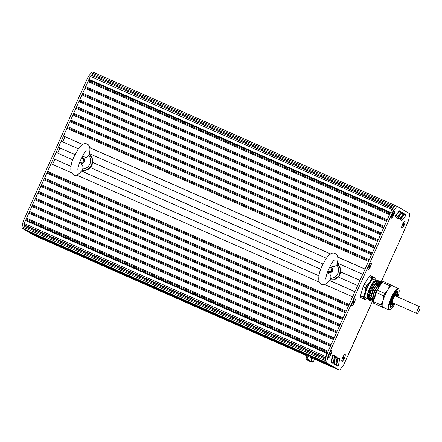 <?xml version="1.0" encoding="UTF-8"?>
<svg xmlns="http://www.w3.org/2000/svg" width="442" height="442" viewBox="0 0 442 442"><rect width="100%" height="100%" fill="white"/><g stroke="black" fill="none" stroke-linecap="round" stroke-linejoin="round"><path stroke-width="0.66" d="M306.991 355.992L306.577 355.744L306.952 354.909L310.671 356.445L315.306 358.666L314.931 359.501L314.477 359.357M306.577 355.744L314.931 359.501M308.969 360.921L310.278 361.528L308.964 360.932M308.162 360.539L310.693 361.683L308.157 360.55M309.013 360.821L310.908 361.749L309.008 360.838M310.953 361.838L306.731 359.876L310.953 361.838M307.229 360.037L312.157 362.318L307.229 360.037M306.312 359.689L306.499 359.274L307.417 359.617L312.345 361.899L312.157 362.318M312.328 361.943L306.477 359.318M313.555 361.407L311.853 361.606L310.908 360.131L311.864 357.998L314.511 359.28L313.555 361.407L312.676 362.02M310.908 360.131L308.654 360.136L307.151 358.473L306.079 359.086M306.223 359.119L306.041 358.097L307.002 355.965L308.107 356.34L307.151 358.473M311.864 357.998L308.107 356.34M357.683 285.56L338.235 276.979M320.748 269.261L90.295 167.557M72.808 159.838L56.101 152.468L53.36 158.562L70.941 166.319M354.943 291.654L329.517 280.432M318.875 275.742L81.582 171.015M354.909 291.731L329.467 280.499M318.864 275.819L81.532 171.082M70.924 166.402L53.36 158.562M52.576 164.418L54.869 159.313M348.788 305.35L47.316 172.308L47.581 171.408L349.169 304.505L352.617 296.836L324.594 284.466M319.218 282.095L76.654 175.049M71.278 172.673L51.023 163.739L47.581 171.408M345.788 312.03L44.31 178.988L44.576 178.087L346.169 311.185L348.418 306.173L46.83 173.076L47.316 172.308M44.576 178.087L46.83 173.076M342.782 318.71L41.31 185.668L41.576 184.767L343.163 317.864L345.417 312.853L43.824 179.756L44.31 178.988M41.576 184.767L43.824 179.756M339.782 325.389L38.31 192.347L38.576 191.447L340.163 324.544L342.417 319.533L40.824 186.436L41.31 185.668M38.576 191.447L40.824 186.436M336.782 332.069L35.305 199.027L35.57 198.127L337.163 331.224L339.412 326.213L37.824 193.115L38.31 192.347M35.57 198.127L37.824 193.115M333.776 338.749L32.305 205.707L32.57 204.806L334.158 337.903L336.412 332.892L34.819 199.795L35.305 199.027M32.57 204.806L34.819 199.795M330.776 345.429L29.305 212.387L29.57 211.486L331.157 344.583L333.406 339.572L31.818 206.475L32.305 205.707M29.57 211.486L31.818 206.475M327.776 352.108L26.299 219.066L26.564 218.166L328.157 351.263L330.406 346.252L28.818 213.155L29.305 212.387M26.564 218.166L28.818 213.155M337.373 369.225L325.45 362.23A4.58 1.105 -66.2 0 1 325.318 360.606L326.069 356.705A4.58 1.105 -66.2 0 1 327.113 353.578A4.58 1.105 113.8 0 1 327.124 353.561L327.406 352.931L25.813 219.834L26.299 219.066M325.826 357.97L24.238 224.873L24.487 223.58A4.58 1.105 -66.2 0 1 25.531 220.464L25.813 219.834M325.765 358.274L24.338 225.249L24.238 224.873M325.566 359.307L23.979 226.21L24.338 225.249M325.909 362.495L23.857 229.127A4.58 1.105 -66.2 0 1 23.73 227.503L23.979 226.21M326.295 362.722L24.713 229.575M327.45 363.401L24.713 229.63M327.837 363.628L26.255 230.481M328.992 364.307L26.249 230.531M310.345 356.302L27.791 231.381M309.997 356.147L27.791 231.437M315.29 358.705L330.92 365.435L313.814 357.887M307.295 355.014L29.332 232.282M306.908 355.009L30.481 233.017L23.857 229.127A4.58 1.105 113.8 0 1 23.724 227.514L24.476 223.608A4.58 1.105 113.8 0 1 25.52 220.486L88.991 79.262A4.58 1.105 113.8 0 1 90.604 76.472L92.942 73.505A4.58 1.105 -66.2 0 1 94.14 72.67A4.58 1.105 -66.2 0 1 94.168 72.681A4.58 1.105 113.8 0 0 94.14 72.665A4.58 1.105 113.8 0 0 92.942 73.505L92.163 74.494L393.75 207.585M332.456 366.341L315.268 358.755M306.886 355.053L30.868 233.188M333.605 367.015L315.201 358.893M306.825 355.197L30.868 233.243M333.992 367.236L315.185 358.937M306.803 355.241L32.41 234.089M335.141 367.915L315.118 359.081M306.742 355.379L32.404 234.144M335.522 368.136L315.102 359.125M306.72 355.429L33.946 234.989M336.671 368.816L315.036 359.263M306.66 355.567L33.946 235.045M337.058 369.037L315.013 359.313M306.637 355.611L35.482 235.89M36.001 236.249A4.58 1.105 -66.2 0 1 35.973 236.238A4.58 1.105 -66.2 0 1 35.946 236.221L35.482 235.945M372.225 301.682L344.351 363.434A4.58 1.105 -66.2 0 1 342.743 366.225L340.395 369.214A4.58 1.105 -66.2 0 1 339.191 370.053A4.58 1.105 -66.2 0 1 339.163 370.037L337.539 369.319A4.58 1.105 113.8 0 0 337.566 369.335A4.58 1.105 113.8 0 0 337.583 369.341A4.58 1.105 -66.2 0 1 337.539 369.319L314.991 359.368L337.566 369.335A4.58 1.105 -66.2 0 0 337.594 369.346M393.104 208.409L91.687 75.389L92.163 74.494M392.949 208.607L91.687 75.389M339.163 370.037L327.074 362.943A4.58 1.105 -66.2 0 1 326.942 361.324L327.693 357.423A4.58 1.105 -66.2 0 1 328.738 354.296L327.113 353.578L390.579 212.359A4.58 1.105 113.8 0 0 390.568 212.381L390.286 213.011L88.698 79.914L88.98 79.284A4.58 1.105 -66.2 0 1 90.588 76.499L91.361 75.51M389.905 213.862L88.433 80.814L88.698 79.914M386.905 220.541L85.433 87.494L85.698 86.593L387.286 219.691L389.535 214.679L87.947 81.582L88.433 80.814M85.698 86.593L87.947 81.582M383.905 227.221L82.427 94.174L82.693 93.273L384.286 226.37L386.535 221.359L84.947 88.262L85.433 87.494M82.693 93.273L84.947 88.262M380.899 233.901L79.427 100.853L79.693 99.953L381.28 233.05L383.534 228.039L81.941 94.942L82.427 94.174M79.693 99.953L81.941 94.942M377.899 240.581L76.427 107.533L76.687 106.632L378.28 239.73L380.529 234.719L78.941 101.621L79.427 100.853M76.687 106.632L78.941 101.621M374.899 247.26L73.422 114.213L73.687 113.312L375.28 246.409L377.529 241.398L75.941 108.301L76.427 107.533M73.687 113.312L75.941 108.301M371.893 253.94L70.422 120.893L70.687 119.992L372.274 253.089L374.529 248.078L72.936 114.981L73.422 114.213M70.687 119.992L72.936 114.981M368.893 260.62L67.422 127.572L67.681 126.672L369.274 259.769L371.523 254.758L69.935 121.66L70.422 120.893M67.681 126.672L69.935 121.66M337.732 257.04L365.075 269.106L368.523 261.437L66.935 128.34L67.422 127.572M330.622 253.901L89.798 147.622M82.687 144.484L63.488 136.009L66.935 128.34M365.042 269.184L337.754 257.145M330.533 253.957L89.82 147.722M82.593 144.534L63.488 136.009M62.709 141.876L65.002 136.771M362.749 274.289L337.406 263.106M326.367 258.233L89.466 153.683M78.427 148.81L61.167 141.191L58.427 147.291L75.057 154.628M360.009 280.383L340.578 271.808M322.992 264.045L92.643 162.391M359.976 280.455L340.622 271.913M322.958 264.117L92.682 162.496M75.018 154.7L58.427 147.291M57.642 153.147L59.935 148.042M369.125 276.576L371.871 277.786A13.05 3.155 -66.2 0 1 372.899 276.863L370.153 275.653A13.05 3.155 113.8 0 0 369.125 276.576L364.214 284.355A13.05 3.155 113.8 0 0 363.125 286.77L360.457 295.869A13.05 3.155 113.8 0 0 360.396 297.361L365.385 299.891L363.142 298.571A13.05 3.155 -66.2 0 1 363.202 297.085L360.457 295.869M368.7 299.394L367.788 298.919L370.114 289.355L376.148 280.278A10.989 2.658 -66.2 0 1 376.59 280.029L374.993 280.941L372.512 283.703L367.998 292.797L367.075 296.455C367.368 294.223 368.208 291.56 369.606 288.466L374.634 281.25M375.424 280.869L376.523 281.731M376.54 281.792L376.567 283.93M372.053 295.913L370.75 297.731M370.49 298.024L368.882 298.698M379.479 281.482L378.871 280.659L377.07 281.289L370.385 292.267L368.689 299.245L368.617 297.825L370.971 289.737L376.485 281.825M376.987 281.604L378.159 282.488M378.208 282.714L378.114 285.217M373.678 296.632L372.374 298.449M372.114 298.742L370.507 299.416M370.335 299.112L372.595 290.455L378.109 282.543M378.612 282.316L379.788 283.206M379.833 283.433L379.739 285.935M373.744 299.455L372.136 300.135M371.965 299.831L374.225 291.168L379.733 283.261M380.236 283.035L381.313 283.615M373.589 300.549L375.849 291.886L380.866 284.328M380.396 285.062L377.241 290.057M377.17 290.206L373.562 301.267M382.153 282.106L380.319 282.72L374.634 291.35L371.943 300.676L372.623 301.925L372.402 298.333L375.009 291.029L379.043 284.322L382.12 282.095M372.534 301.875L373.484 301.532M381.253 283.709L381.142 282.361M381.103 282.2L380.496 281.377L378.695 282.007L373.004 290.637L370.319 299.958L370.998 301.206L370.777 297.593L373.407 290.256L377.462 283.554L380.684 281.46L381.242 282.14M370.91 301.157L371.949 300.748M372.125 300.599L373.993 298.317M374.346 297.77L374.75 297.107M379.087 286.51L379.584 283.692M379.612 283.388L379.518 281.642M368.689 299.245L369.368 300.488L368.965 297.902L370.573 292.35L375.103 283.792L379.059 280.742L379.617 281.421M369.28 300.438L370.319 300.03M370.495 299.88L371.915 298.251M372.716 297.052L373.12 296.389M377.462 285.792L377.96 282.974M377.982 282.67L378.004 282.051M377.822 280.78L376.413 280.134M369.606 288.466C370.965 285.361 372.368 282.974 373.81 281.311L375.882 280.339L373.717 279.383A10.072 2.437 113.8 0 0 367.534 287.355A10.072 2.437 113.8 0 0 365.832 291.842A10.072 2.437 113.8 0 0 365.578 297.814L367.738 298.764M375.987 280.394L376.578 281.687M376.606 281.974L376.462 284.051M376.23 285.25A10.072 2.437 -66.2 0 0 376.241 285.201L377.656 285.875M371.866 295.836L370.821 297.394M370.54 297.764L368.877 299.322M376.148 280.278L377.429 280.024L377.987 280.703M378.037 280.852L378.181 281.781M378.17 282.753L377.645 285.875M373.308 296.471L372.551 297.681M371.877 298.637L370.507 300.112M370.341 300.234L369.368 300.488M379.661 281.565L379.811 283.184M379.794 283.471L379.275 286.593M374.595 297.748L374.175 298.4M373.866 298.858L372.136 300.831M371.965 300.952L370.998 301.206M381.291 282.283L381.435 283.212M373.446 301.764L372.623 301.925M373.788 300.499L375.822 293.582M376.59 280.029A10.989 2.658 -66.2 0 1 377.335 279.979A10.989 2.658 -66.2 0 1 377.86 280.764M367.788 298.919L367.589 298.356A10.072 2.437 -66.2 0 1 368.274 292.919A10.072 2.437 -66.2 0 1 372.512 283.703M371.611 295.72A10.072 2.437 -66.2 0 1 371.031 296.56M370.297 297.494A10.072 2.437 -66.2 0 1 368.877 298.759M368.683 298.853A10.072 2.437 -66.2 0 1 368.02 298.891A10.072 2.437 -66.2 0 1 367.711 298.61M360.396 297.361L363.142 298.571M363.125 286.77L365.871 287.985A13.05 3.155 -66.2 0 1 366.959 285.571L364.214 284.355M366.959 285.571L369.921 281.902A11.906 2.879 -66.2 0 1 374.523 277.742L375.142 278.178A13.05 3.155 -66.2 0 1 375.147 278.687L375.125 279.758A11.906 2.879 -66.2 0 1 375.12 280.001M366.982 298.433A11.906 2.879 -66.2 0 1 366.81 298.604L366.031 299.344A13.05 3.155 -66.2 0 1 365.385 299.891M372.899 276.863L374.523 277.742A11.906 2.879 -66.2 0 1 375.125 279.758M363.202 297.085L365.042 292.759A11.906 2.879 -66.2 0 1 369.921 281.902L371.871 277.786M366.81 298.604A11.906 2.879 -66.2 0 1 364.766 299.455A11.906 2.879 -66.2 0 1 365.042 292.759L365.871 287.985M367.794 296.488A10.072 2.437 113.8 0 0 369.169 294.643M373.794 284.173A10.072 2.437 113.8 0 0 374.181 282.261M374.258 281.615A10.072 2.437 113.8 0 0 374.286 280.891M373.81 281.311A10.072 2.437 113.8 0 0 367.871 292.742A10.072 2.437 113.8 0 0 367.075 296.455M393.595 303.173A5.95 1.442 -66.2 0 1 391.629 304.809A5.95 1.442 -66.2 0 1 392.783 298.626A5.95 1.442 -66.2 0 1 396.435 293.913A5.95 1.442 -66.2 0 1 396.551 296.471M393.96 303.334A7.326 1.774 -66.2 0 1 391.573 306.03A7.326 1.774 -66.2 0 1 392.496 298.461A7.326 1.774 -66.2 0 1 397.303 293.052A7.326 1.774 -66.2 0 1 396.916 296.632M391.573 306.03L391.015 306.267A7.785 1.884 -66.2 0 1 390.485 306.306A7.785 1.884 -66.2 0 1 390.054 305.367M395.789 292.377A7.785 1.884 -66.2 0 1 396.772 292.063A7.785 1.884 -66.2 0 1 397.098 292.477L397.303 293.052M383.33 307.4A11.906 2.879 -66.2 0 1 382.65 307.345L373.402 303.101A13.05 3.155 -66.2 0 1 373.462 301.61L376.131 292.51A13.05 3.155 -66.2 0 1 377.219 290.096L382.137 282.316A13.05 3.155 -66.2 0 1 383.159 281.388L392.408 285.637A11.906 2.879 -66.2 0 1 392.761 286.035M394.899 303.748A11.216 2.713 -66.2 0 1 390.269 309.571L389.706 309.809A11.674 2.823 -66.2 0 1 388.916 309.864A11.674 2.823 -66.2 0 1 388.844 309.825A11.674 2.823 -66.2 0 1 391.176 297.742A11.674 2.823 -66.2 0 1 398.341 288.499A11.674 2.823 -66.2 0 1 398.839 289.123L399.038 289.698A11.216 2.713 -66.2 0 1 397.861 297.046M388.916 309.864L382.816 307.173A11.674 2.823 -66.2 0 1 382.744 307.135A11.674 2.823 -66.2 0 1 385.015 295.201A11.674 2.823 -66.2 0 1 392.247 285.808L398.341 288.499M396.656 291.604A8.243 1.995 -66.2 0 1 396.955 291.643A8.243 1.995 -66.2 0 1 397.397 293.521M391.982 305.781A8.243 1.995 -66.2 0 1 390.303 306.72A8.243 1.995 -66.2 0 1 390.071 306.527M394.303 303.483A8.702 2.105 -66.2 0 1 390.153 306.858A8.702 2.105 -66.2 0 1 392.209 298.289A8.702 2.105 -66.2 0 1 396.955 291.444A8.702 2.105 -66.2 0 1 397.259 296.781M390.269 309.571A11.216 2.713 -66.2 0 1 391.678 297.98A11.216 2.713 -66.2 0 1 399.038 289.698M373.462 301.61L381.087 304.974A13.05 3.155 113.8 0 0 381.026 306.466L382.65 307.345A11.906 2.879 -66.2 0 1 382.927 300.648A11.906 2.879 -66.2 0 1 387.805 289.792A11.906 2.879 -66.2 0 1 392.408 285.637L393.026 286.073A13.05 3.155 113.8 0 1 393.032 286.156M381.026 306.466L373.402 303.101M383.269 307.781A13.05 3.155 113.8 0 0 383.601 307.522M381.087 304.974L382.927 300.648L383.755 295.875L376.131 292.51M377.219 290.096L384.844 293.46L387.805 289.792L389.756 285.681L382.137 282.316M390.783 284.753A13.05 3.155 113.8 0 0 389.756 285.681M384.844 293.46A13.05 3.155 113.8 0 0 383.755 295.875M342.915 358.816L343.854 356.727L344.13 356.887L343.799 358.014L343.191 358.976L342.915 358.816M343.799 358.014L343.224 357.76M344.13 356.887L343.832 356.76M345.025 354.512A3.663 0.884 -66.2 0 1 344.312 358.258A3.663 0.884 -66.2 0 1 342.047 361.202A3.663 0.884 -66.2 0 1 342.025 361.191A3.663 0.884 -66.2 0 1 342.732 357.445A3.663 0.884 -66.2 0 1 345.003 354.501A3.663 0.884 -66.2 0 1 345.025 354.512M402.739 225.696L403.679 223.613L403.955 223.774L403.623 224.901L403.016 225.862L402.739 225.696M403.623 224.901L403.049 224.647M403.955 223.774L403.656 223.641M404.85 221.398A3.663 0.884 -66.2 0 1 404.137 225.144A3.663 0.884 -66.2 0 1 401.866 228.089A3.663 0.884 -66.2 0 1 401.85 228.078A3.663 0.884 -66.2 0 1 402.557 224.332A3.663 0.884 -66.2 0 1 404.828 221.387A3.663 0.884 -66.2 0 1 404.85 221.398M392.297 215.547L393.236 213.458L393.513 213.619L393.181 214.746L392.573 215.707L392.297 215.547M393.181 214.746L392.606 214.492M393.513 213.619L393.214 213.492M394.076 211.143A3.663 0.884 -66.2 0 1 394.225 211.16A3.663 0.884 -66.2 0 1 394.247 211.171L394.386 211.232A3.663 0.884 -66.2 0 1 394.408 211.243A3.663 0.884 -66.2 0 1 393.695 214.989A3.663 0.884 -66.2 0 1 391.43 217.934A3.663 0.884 -66.2 0 1 391.408 217.923A3.663 0.884 -66.2 0 1 392.115 214.177A3.663 0.884 -66.2 0 1 394.386 211.232M369.031 267.338L369.971 265.25L370.247 265.41L369.915 266.537L369.308 267.498L369.031 267.338M369.915 266.537L369.341 266.283M370.247 265.41L369.948 265.283M371.142 263.034A3.663 0.884 -66.2 0 1 370.429 266.78A3.663 0.884 -66.2 0 1 368.158 269.725A3.663 0.884 -66.2 0 1 368.136 269.714A3.663 0.884 -66.2 0 1 368.849 265.968A3.663 0.884 -66.2 0 1 371.12 263.023A3.663 0.884 -66.2 0 1 371.142 263.034M352.887 303.251L353.827 301.162L354.103 301.328L353.777 302.455L353.169 303.416L352.887 303.251M353.777 302.455L353.197 302.201M354.103 301.328L353.81 301.195M354.998 298.952A3.663 0.884 -66.2 0 1 354.285 302.693A3.663 0.884 -66.2 0 1 352.02 305.643A3.663 0.884 -66.2 0 1 351.998 305.632A3.663 0.884 -66.2 0 1 352.705 301.886A3.663 0.884 -66.2 0 1 354.976 298.941A3.663 0.884 -66.2 0 1 354.998 298.952M329.61 355.036L330.544 352.948L330.826 353.114L330.494 354.235L329.887 355.197L329.61 355.036M330.494 354.235L329.92 353.981M330.826 353.114L330.528 352.981M331.715 350.733A3.663 0.884 -66.2 0 1 331.008 354.478A3.663 0.884 -66.2 0 1 328.738 357.423A3.663 0.884 -66.2 0 1 328.715 357.412A3.663 0.884 -66.2 0 1 329.428 353.666A3.663 0.884 -66.2 0 1 331.693 350.721A3.663 0.884 -66.2 0 1 331.715 350.733M94.113 72.654L92.544 71.963A4.58 1.105 113.8 0 0 92.516 71.947A4.58 1.105 113.8 0 0 91.317 72.786L88.98 75.753A4.58 1.105 113.8 0 0 87.361 78.549L23.896 219.768A4.58 1.105 113.8 0 0 22.851 222.89L22.1 226.796A4.58 1.105 113.8 0 0 22.233 228.415L34.321 235.503A4.58 1.105 113.8 0 0 34.349 235.52A4.58 1.105 113.8 0 0 34.377 235.531M29.332 232.343L35.785 236.127M94.174 72.681L395.684 205.745M381.159 281.946L404.706 229.547L381.126 281.885M397.562 218.182L399.065 219.077A1.829 0.442 113.8 0 0 399.076 219.083A1.829 0.442 113.8 0 0 399.562 218.746L403.314 213.956L403.563 213.204L402.082 212.315A1.829 0.442 113.8 0 0 402.065 212.309A1.829 0.442 113.8 0 0 401.59 212.641L397.562 218.182M397.712 218.271A1.829 0.442 113.8 0 0 397.933 218.028L401.69 213.237L401.806 212.409M333.975 363.926L335.428 357.108A1.829 0.442 113.8 0 0 335.379 356.456L335.334 356.429M337.053 357.827A1.829 0.442 113.8 0 0 337.003 357.175L335.489 356.302L335.102 356.976L333.898 363.263A1.829 0.442 113.8 0 0 333.948 363.91L335.45 364.777L335.837 364.103L337.053 357.827L335.428 357.108M339.555 358.689L338.042 357.816L337.649 358.49L336.445 364.783A1.829 0.442 113.8 0 0 336.5 365.429L337.997 366.291L338.384 365.617L339.605 359.346A1.829 0.442 113.8 0 0 339.555 358.689L337.881 357.948M336.528 365.446L337.981 358.628A1.829 0.442 113.8 0 0 337.926 357.97M331.428 362.412L332.881 355.595A1.829 0.442 113.8 0 0 332.826 354.943L332.782 354.915M334.506 356.313A1.829 0.442 113.8 0 0 334.456 355.661L332.942 354.788L332.55 355.462L331.345 361.749A1.829 0.442 113.8 0 0 331.401 362.396L332.898 363.258L333.285 362.589L334.506 356.313L332.881 355.595M400.126 219.663L401.629 220.564A1.829 0.442 113.8 0 0 401.64 220.569A1.829 0.442 113.8 0 0 402.126 220.232L405.878 215.442L406.126 214.69L404.645 213.801A1.829 0.442 113.8 0 0 404.629 213.795A1.829 0.442 113.8 0 0 404.154 214.127L400.126 219.663M400.275 219.751A1.829 0.442 113.8 0 0 400.496 219.514L404.253 214.724L404.369 213.889M395.148 216.784A1.829 0.442 113.8 0 0 395.369 216.547L399.126 211.751L399.242 210.922M396.502 217.591A1.829 0.442 113.8 0 0 396.513 217.602A1.829 0.442 113.8 0 0 396.999 217.26L400.75 212.469L400.999 211.718L399.518 210.834A1.829 0.442 113.8 0 0 399.502 210.823A1.829 0.442 113.8 0 0 399.027 211.154L395.253 215.945L394.999 216.696L396.502 217.591M328.738 354.296L392.203 213.077A4.58 1.105 -66.2 0 1 393.816 210.287L396.159 207.315A4.58 1.105 -66.2 0 1 397.358 206.48A4.58 1.105 -66.2 0 1 397.386 206.497L409.474 213.585A4.58 1.105 -66.2 0 1 409.607 215.21L408.844 219.133A4.58 1.105 -66.2 0 1 407.8 222.249L404.662 229.514M392.203 213.077L390.579 212.359A4.58 1.105 -66.2 0 1 392.192 209.569L394.535 206.596A4.58 1.105 -66.2 0 1 395.734 205.762A4.58 1.105 -66.2 0 1 395.761 205.779L397.33 206.469M329.412 353.6A3.845 0.928 -66.2 0 1 331.506 350.572A3.845 0.928 -66.2 0 1 331.235 354.053A3.845 0.928 -66.2 0 1 328.638 357.578A3.845 0.928 -66.2 0 1 328.5 357.385A3.845 0.928 -66.2 0 1 329.412 353.6M342.716 357.379A3.845 0.928 -66.2 0 1 344.815 354.351A3.845 0.928 -66.2 0 1 344.545 357.832A3.845 0.928 -66.2 0 1 341.948 361.357A3.845 0.928 -66.2 0 1 341.81 361.164A3.845 0.928 -66.2 0 1 342.716 357.379M392.098 214.11A3.845 0.928 -66.2 0 1 394.198 211.083A3.845 0.928 -66.2 0 1 393.927 214.563A3.845 0.928 -66.2 0 1 391.33 218.088A3.845 0.928 -66.2 0 1 391.192 217.895A3.845 0.928 -66.2 0 1 392.098 214.11M402.54 224.265A3.845 0.928 -66.2 0 1 404.64 221.238A3.845 0.928 -66.2 0 1 404.369 224.718A3.845 0.928 -66.2 0 1 401.772 228.243A3.845 0.928 -66.2 0 1 401.634 228.05A3.845 0.928 -66.2 0 1 402.54 224.265M368.832 265.902A3.845 0.928 -66.2 0 1 370.932 262.874A3.845 0.928 -66.2 0 1 370.656 266.355A3.845 0.928 -66.2 0 1 368.064 269.88A3.845 0.928 -66.2 0 1 367.921 269.686A3.845 0.928 -66.2 0 1 368.832 265.902M352.688 301.814A3.845 0.928 -66.2 0 1 354.788 298.786A3.845 0.928 -66.2 0 1 354.517 302.267A3.845 0.928 -66.2 0 1 351.92 305.798A3.845 0.928 -66.2 0 1 351.782 305.604A3.845 0.928 -66.2 0 1 352.688 301.814M419.9 306.776L395.513 296.013C394.557 295.344 391.419 302.461 392.557 302.715L416.944 313.477C417.508 313.505 418.254 312.538 419.193 310.577C420.071 308.472 420.309 307.207 419.9 306.776C418.944 306.102 415.806 313.223 416.944 313.477M327.644 271.592A2.746 2.663 -59.6 0 0 331.97 271.106A2.746 2.663 -59.6 0 0 329.633 267.029M329.334 267.642A2.061 2 120.4 0 1 331.086 270.924A2.061 2 120.4 0 1 327.903 270.918M327.13 273.012L327.782 273.09C330.401 273.957 331.367 275.731 330.682 278.405L330.715 278.725C326.914 284.002 323.831 285.852 321.467 284.272L318.969 281.521C318.301 276.587 319.334 271.427 322.069 266.029L325.903 258.907C329.594 253.824 332.633 252.039 335.019 253.559C337.981 254.57 338.633 258.31 336.981 264.791L334.262 266.896L330.301 265.741M336.743 264.913A8.243 7.995 120.4 0 1 330.682 278.405M331.229 267.493A2.746 2.663 120.4 0 1 332.434 271.079A2.746 2.663 120.4 0 1 328.456 272.217M79.704 162.175A2.746 2.663 -59.6 0 0 84.035 161.684A2.746 2.663 -59.6 0 0 81.693 157.612M81.394 158.219A2.061 2 120.4 0 1 83.151 161.507A2.061 2 120.4 0 1 79.963 161.501M79.195 163.59L79.847 163.667C82.466 164.54 83.433 166.308 82.742 168.982L82.776 169.308C78.974 174.579 75.891 176.43 73.527 174.855L71.035 172.098C70.361 167.17 71.394 162.004 74.129 156.606L77.969 149.49C81.66 144.401 84.698 142.617 87.085 144.142C90.046 145.147 90.698 148.893 89.041 155.374L86.323 157.474L82.361 156.319M88.809 155.49A8.243 7.995 120.4 0 1 82.742 168.982M83.295 158.07A2.746 2.663 120.4 0 1 84.494 161.656A2.746 2.663 120.4 0 1 80.521 162.8M337.605 360.55L337.285 360.407M334.986 359.396L334.666 359.252M332.367 358.241L332.047 358.097M337.566 360.738L337.246 360.6M334.948 359.584L334.627 359.445M332.329 358.429L332.008 358.285M337.533 360.915L337.213 360.777M334.914 359.76L334.594 359.622M332.296 358.606L331.975 358.468M337.484 361.175L337.163 361.031M334.865 360.015L334.544 359.876M332.246 358.86L331.925 358.722M337.18 362.744L336.865 362.606M334.561 361.584L334.246 361.446M331.936 360.429L331.627 360.291M400.397 219.635L400.115 219.508L400.397 219.635M327.124 353.561L23.896 219.768M326.074 356.677L24.487 223.58M326.942 361.324L23.73 227.503M325.434 362.219L22.233 228.415M35.973 236.238L306.61 355.672L34.321 235.503M337.876 359.158L337.55 359.014L337.876 359.158M335.257 358.003L334.931 357.86L335.257 358.003M332.638 356.849L332.312 356.705L332.638 356.849M337.915 358.959L337.589 358.816M335.296 357.799L334.97 357.655M332.677 356.644L332.351 356.501M401.159 218.668L400.723 218.475M398.391 217.447L397.955 217.254M395.623 216.226L395.192 216.033M401.275 218.525L400.839 218.331L401.275 218.525M398.502 217.304L398.065 217.11L398.502 217.304M395.734 216.083L395.297 215.889L395.734 216.083M401.314 218.47L400.883 218.276M398.546 217.249L398.109 217.055M395.778 216.028L395.341 215.834M402.342 217.155L401.916 216.967M399.574 215.934L399.143 215.746M396.805 214.713L396.375 214.519M403.982 215.066L403.563 214.878M401.214 213.845L400.789 213.657M398.446 212.619L398.021 212.431M399.303 211.436L398.933 211.27M396.159 207.315L91.317 72.786M392.176 209.591L90.588 76.499M390.568 212.381L88.98 79.284M22.1 226.796L23.724 227.514M22.851 222.89L24.476 223.608M87.361 78.549L88.991 79.262M88.98 75.753L90.604 76.472M380.816 282.571L379.529 285.438M372.987 299.991L372.286 301.549M403.563 213.204L401.938 212.486M403.314 213.956L401.69 213.237M399.562 218.746L397.933 218.028M337.003 357.175L335.379 356.456M335.837 364.103L334.207 363.385M339.605 359.346L337.981 358.628M338.384 365.617L336.76 364.899M334.456 355.661L332.826 354.943M333.285 362.589L331.66 361.871M406.126 214.69L404.502 213.972M405.878 215.442L404.253 214.724M402.126 220.232L400.496 219.514M396.999 217.26L395.369 216.547M400.999 211.718L399.375 211M400.75 212.469L399.126 211.751M393.816 210.287L392.192 209.569M327.693 357.423L326.069 356.705M327.074 362.943L325.45 362.23M393.165 302.98A4.58 1.105 -66.2 0 1 392.043 301.847A4.58 1.105 -66.2 0 1 394.529 296.212A4.58 1.105 -66.2 0 1 396.12 296.278M329.959 279.836L333.859 279.709L339.522 275.289L340.379 268.46L337.24 263.791A9.028 8.757 120.4 0 1 329.97 279.819M82.019 170.419L85.919 170.286L91.582 165.872L92.439 159.037L89.306 154.368A9.028 8.757 120.4 0 1 82.03 170.402M395.695 205.751L94.14 72.67M374.346 281.466L374.993 280.941M375.971 282.184L377.07 281.289M370.241 298.543L370.319 299.958M377.595 282.908L378.695 282.007M371.866 299.256L371.943 300.676M379.225 283.62L380.319 282.72M373.496 299.974L373.567 301.394M376.606 281.985L376.634 282.482M370.567 300.068L371.667 299.168M379.805 282.499L379.844 283.151M379.855 283.405L379.882 283.913M372.192 300.787L373.291 299.886M368.308 294.262L369.501 294.792M369.683 294.869L370.755 295.344M371.313 295.587L372.379 296.063M372.938 296.306L374.374 296.941M372.208 283.477L372.567 283.631M373.059 283.847L374.402 284.444M374.589 284.526L376.031 285.162M377.844 285.957L379.28 286.593M396.772 292.063L396.319 291.858M390.485 306.306L390.032 306.102M34.349 235.52L35.957 236.227M92.516 71.947L94.14 72.665M380.905 282.51L379.479 285.676M373.109 299.847L372.319 301.61M372.269 301.726L347.732 356.318M397.358 206.48L395.734 205.762M339.191 370.053L337.566 369.335M396.358 293.891L396.281 296.35M391.562 304.765L393.325 303.052M331.406 267.587L331.064 267.388M328.627 272.327L328.284 272.123M334.191 260.239L334.196 260.239C332.843 260.99 330.655 264.775 327.638 271.598C326.224 275.802 325.621 278.327 325.842 279.162L325.842 279.156M83.466 158.164L83.124 157.965M80.687 162.905L80.345 162.706M86.256 150.821L86.256 150.816C84.903 151.573 82.715 155.357 79.704 162.175C78.284 166.385 77.687 168.905 77.908 169.745L77.903 169.739"/></g></svg>
